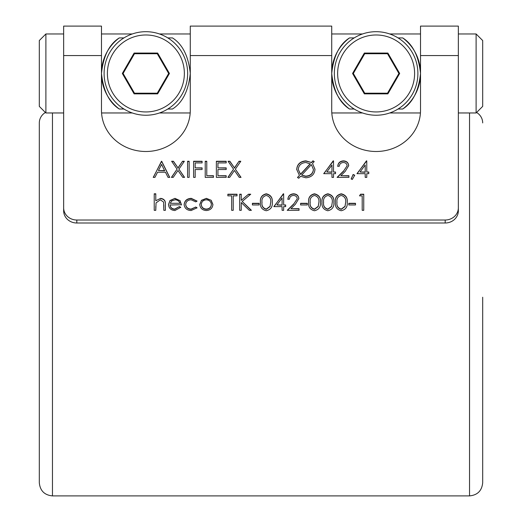 <?xml version="1.0" encoding="UTF-8"?>
<svg xmlns="http://www.w3.org/2000/svg" width="522" height="522" viewBox="0 0 522 522"><rect width="100%" height="100%" fill="white"/><g stroke="black" fill="none" stroke-linecap="round" stroke-linejoin="round"><path stroke-width="0.78" d="M334.348 73.465A41.773 41.773 0 0 1 376.121 31.692A41.773 41.773 0 0 1 417.894 73.465A41.773 41.773 0 0 1 376.121 115.238A41.773 41.773 0 0 1 334.348 73.465A41.773 41.773 0 0 0 376.121 115.238A41.773 41.773 0 0 0 417.894 73.465M168.665 73.465L169.428 73.465L157.657 93.856L157.272 93.197L134.487 93.197L157.272 93.197L168.665 73.465L157.272 53.727L134.487 53.727L123.094 73.465L134.487 93.197L134.108 93.856L122.331 73.465L123.094 73.465M104.106 73.465A41.773 41.773 0 0 1 145.879 31.692A41.773 41.773 0 0 1 187.652 73.465A41.773 41.773 0 0 1 145.879 115.238A41.773 41.773 0 0 1 104.106 73.465A41.773 41.773 0 0 0 145.879 115.238A41.773 41.773 0 0 0 187.652 73.465M349.512 37.917A44.403 44.403 0 0 0 331.718 73.465C333.545 56.089 339.476 44.239 349.512 37.917L354.184 37.917M119.27 37.917A44.403 44.403 0 0 0 101.477 73.465C103.304 56.089 109.235 44.239 119.27 37.917L123.942 37.917M45.89 112.967L39.313 106.39L39.313 40.54L45.89 33.963L45.89 112.967L63.651 112.967M482.687 40.54L482.687 106.39L476.11 112.967L476.11 33.963L482.687 40.54M458.349 207.834L458.349 210.816A13.154 12.182 180 0 1 445.194 222.998L445.194 220.016A13.154 12.182 0 0 0 458.349 207.834L458.349 26.1L420.523 26.1L420.523 110.383A44.403 41.114 180 0 1 376.121 151.497A44.403 41.114 180 0 1 331.718 110.383L331.718 26.1L190.282 26.1L190.282 110.383A44.403 41.114 180 0 1 145.879 151.497A44.403 41.114 180 0 1 101.477 110.383L101.477 26.1L63.651 26.1L63.651 207.834A13.154 12.182 0 0 0 76.806 220.016L76.806 222.998A13.154 12.182 180 0 1 63.651 210.816L63.651 207.834M469.532 112.967L469.532 495.9C477.519 495.124 481.91 490.739 482.687 482.746L482.687 297.233M469.532 495.9L52.468 495.9C44.474 495.117 40.09 490.732 39.313 482.746L39.313 122.918A13.154 12.365 0 0 1 45.407 112.484M167.816 37.917L172.488 37.917C182.517 44.22 188.449 56.069 190.282 73.465C188.455 90.835 182.524 102.684 172.488 109.013L167.816 109.013M398.058 37.917L402.73 37.917C412.752 44.22 418.69 56.069 420.523 73.465C418.696 90.835 412.765 102.684 402.73 109.013L398.058 109.013M331.718 73.465A44.403 44.403 0 0 0 349.512 109.013C339.483 102.704 333.551 90.854 331.718 73.465M354.184 109.013L349.512 109.013M101.477 73.465A44.403 44.403 0 0 0 119.27 109.013C109.248 102.704 103.31 90.854 101.477 73.465M123.942 109.013L119.27 109.013M333.858 202.275C334.289 206.869 332.286 209.687 327.849 210.744C323.464 209.668 321.526 206.849 322.028 202.275C321.513 197.701 323.457 194.876 327.849 193.799C332.286 194.856 334.289 197.681 333.858 202.275M307.301 204.957L300.607 204.957L300.607 203.306L307.301 203.306L307.301 204.957L307.301 203.554L300.607 203.554L300.607 204.957M297.259 198.719C296.985 196.683 295.726 195.593 293.481 195.456C291.035 195.639 289.69 196.879 289.449 199.176L287.89 199.176C288.177 195.9 290.069 194.112 293.566 193.799C296.777 194.021 298.525 195.619 298.825 198.588L295.302 204.376L290.943 208.676L299.047 208.676L299.047 210.327L287.217 210.327L293.971 203.658L297.259 198.719L293.971 203.658M282.089 206.608L273.828 206.608L283.648 193.799L283.648 204.957L285.658 204.957L285.658 206.608L283.648 206.608L283.648 210.327L282.089 210.327L282.089 206.608M259.101 204.957L252.407 204.957L252.407 203.306L259.101 203.306L259.101 204.957L259.101 203.554L252.407 203.554L252.407 204.957M241.249 210.327L239.689 210.327L239.689 194.217L241.249 194.217L241.249 200.35L248.505 194.217L250.736 194.217L242.182 201.446L251.402 210.327L249.32 210.327L241.249 202.556L241.249 210.327L241.249 202.804M231.657 210.327L231.657 195.867L227.866 195.867L227.866 194.217L237.014 194.217L237.014 195.867L233.217 195.867L233.217 210.327L231.657 210.327L231.657 196.115M199.75 204.474L201.492 200.298L206.34 198.347L211.169 200.285L212.911 204.474C212.545 208.2 210.353 210.222 206.34 210.536C202.314 210.229 200.122 208.206 199.75 204.474M155.791 210.327L154.225 210.327L154.225 193.799L155.791 193.799L155.791 200.774L160.626 198.347C164.13 198.869 165.715 200.859 165.383 204.317L165.383 210.327L163.823 210.327L163.64 202.112L160.352 199.795L156.032 202.908L155.791 210.327L155.791 206.32M365.204 173.663L356.95 173.663L366.77 160.854L366.77 172.006L368.78 172.006L368.78 173.663L366.77 173.663L366.77 177.382L365.204 177.382L365.204 173.663M312.952 160.802L314.218 161.579L312.502 163.425L315.001 169.285C314.505 174.478 311.464 177.317 305.859 177.793L300.574 176.299L298.754 178.256L297.481 177.487L299.406 175.412L296.705 169.415C297.188 164.189 300.248 161.331 305.879 160.854L311.399 162.479L312.952 160.802L314.074 161.735M445.194 220.016L76.806 220.016M153.22 177.382L161.703 161.265L169.735 177.382L168.038 177.382L165.461 172.214L157.572 172.214L154.93 177.382L153.22 177.382M331.959 173.663L323.705 173.663L333.519 160.854L333.519 172.006L335.529 172.006L335.529 173.663L333.519 173.663L333.519 177.382L331.959 177.382L331.959 173.663M347.13 165.774C346.856 163.732 345.603 162.642 343.359 162.505C340.905 162.688 339.561 163.928 339.32 166.224L337.76 166.224C338.047 162.949 339.939 161.161 343.437 160.854C346.647 161.07 348.402 162.668 348.696 165.644L345.172 171.425L340.82 175.725L348.918 175.725L348.918 177.382L337.088 177.382L343.841 170.714L347.13 165.774L343.841 170.714M352.317 179.444L351.149 178.974L353.12 174.485L354.719 175.203L352.317 179.444M170.068 204.748C170.309 207.41 171.855 208.859 174.713 209.087L179.392 206.608L180.782 207.286L174.903 210.536C170.935 210.222 168.808 208.206 168.508 204.474L169.97 200.539L174.942 198.347L180.064 200.663L181.447 204.748L170.068 205.002C170.309 207.658 171.855 209.107 174.713 209.335L174.713 209.087M227.866 177.382L233.549 169.161L228.088 161.265L229.889 161.265L234.443 167.856L239.004 161.265L240.805 161.265L235.35 169.161L241.027 177.382L239.226 177.382L234.443 170.466L229.667 177.382L227.866 177.382M226.189 177.382L216.369 177.382L216.369 161.265L226.189 161.265L226.189 162.916L217.935 162.916L217.935 167.875L226.189 167.875L226.189 169.533L217.935 169.533L217.935 175.725L226.189 175.725L226.189 177.382L226.189 175.979L217.935 175.725M213.472 177.382L205.218 177.382L205.218 161.265L206.777 161.265L206.777 175.725L213.472 175.725L213.472 177.382L213.472 175.979L206.777 175.725M195.176 177.382L193.61 177.382L193.61 161.265L202.092 161.265L202.092 162.916L195.176 162.916L195.176 167.875L202.092 167.875L202.092 169.533L195.176 169.533L195.176 177.382L195.176 169.78M189.147 177.382L187.587 177.382L187.587 161.265L189.147 161.265L189.147 177.382L189.147 161.513L187.587 161.513L187.587 177.382M171.412 177.382L177.095 169.161L171.634 161.265L173.434 161.265L177.989 167.856L182.55 161.265L184.351 161.265L178.896 169.161L184.573 177.382L182.772 177.382L177.989 170.466L173.213 177.382L171.412 177.382M184.129 204.539C184.599 200.644 186.974 198.575 191.248 198.347L197.068 201.107L195.763 201.857L191.13 199.795C187.894 199.939 186.08 201.479 185.688 204.409C186.073 207.371 187.887 208.93 191.143 209.087L195.763 207.025L197.068 207.815L191.117 210.536C186.941 210.333 184.612 208.33 184.129 204.539M272.269 202.275C272.706 206.869 270.703 209.687 266.259 210.744C261.874 209.668 259.936 206.849 260.445 202.275C259.93 197.701 261.868 194.876 266.259 193.799C270.703 194.856 272.706 197.681 272.269 202.275M320.469 202.275C320.899 206.869 318.896 209.687 314.459 210.744C310.075 209.668 308.137 206.849 308.639 202.275C308.124 197.701 310.068 194.876 314.459 193.799C318.896 194.856 320.899 197.681 320.469 202.275M347.241 202.275C347.678 206.869 345.675 209.687 341.238 210.744C336.853 209.668 334.915 206.849 335.418 202.275C334.902 197.701 336.84 194.876 341.238 193.799C345.675 194.856 347.678 197.681 347.241 202.275M355.502 204.957L348.807 204.957L348.807 203.306L355.502 203.306L355.502 204.957L355.502 203.554L348.807 203.554L348.807 204.957M362.196 195.867L359.514 195.867L360.539 194.217L363.756 194.217L363.756 210.327L362.196 210.327L362.196 195.867M445.194 222.998L76.806 222.998M482.687 122.918A13.154 12.365 180 0 0 476.593 112.484M153.351 177.382L161.481 161.265M161.703 161.513L169.611 177.382M158.42 170.563L164.639 170.811L161.572 164.404L158.42 170.563L164.639 170.563M314.994 169.402L312.502 163.425M297.631 177.571L299.406 175.412M296.705 169.663C297.188 164.437 300.248 161.579 305.879 161.102L305.879 160.854M305.879 161.102L311.399 162.479M311.399 162.727L312.952 161.05M301.664 175.118L305.67 176.39C310.349 176.11 312.939 173.839 313.441 169.572L311.393 164.632L301.664 175.118L305.67 176.142C310.349 175.862 312.939 173.591 313.441 169.324M298.264 169.382L300.489 174.485L310.277 163.934L305.951 162.505C301.311 162.851 298.747 165.148 298.264 169.382L300.489 174.237L310.277 163.686M323.888 173.663L333.206 160.854M335.529 173.663L335.529 172.26L333.519 172.006M333.519 173.911L333.519 177.382M331.959 177.382L331.959 173.911M326.772 172.006L331.959 172.26L331.959 165.011L326.772 172.006L331.959 172.006M337.76 166.472C338.047 163.203 339.939 161.409 343.437 161.102L343.437 160.854M343.437 161.102C346.647 161.318 348.402 162.916 348.696 165.892M348.918 177.382L348.918 175.979L340.82 175.725M337.342 177.382L343.841 170.962M351.241 179.013L353.12 174.485M353.12 174.739L354.608 175.405M357.133 173.663L366.451 160.854M368.78 173.663L368.78 172.26L366.77 172.006M366.77 173.911L366.77 177.382M365.204 177.382L365.204 173.911M360.017 172.006L365.204 172.26L365.204 165.011L360.017 172.006L365.204 172.006M154.225 210.327L154.225 194.047L155.791 194.047M160.626 198.347L155.791 200.774M160.626 198.595C164.13 199.117 165.715 201.107 165.383 204.565L165.383 210.327M163.823 210.327L163.823 205.035M174.713 209.335L179.392 206.608M179.392 206.856L180.664 207.475M168.508 204.722L169.97 200.539M169.97 200.787L174.942 198.347M174.942 198.595L180.064 200.663M180.064 200.911L181.447 205.002M170.231 203.306L179.888 203.306C179.196 201.055 177.571 199.887 175.027 199.795L171.745 200.898L170.231 203.306L179.888 203.306M228.036 177.382L233.549 169.161M228.258 161.513L229.889 161.265M229.889 161.513L234.443 167.856M234.443 168.104L239.004 161.265M239.004 161.513L240.635 161.513M240.857 177.382L235.35 169.161M216.369 177.382L216.369 161.513L226.189 161.513L226.189 162.916M226.189 169.533L226.189 168.123L217.935 167.875M205.218 177.382L205.218 161.513L206.777 161.513M193.61 177.382L193.61 161.513L202.092 161.513L202.092 162.916M202.092 169.533L202.092 168.123L195.176 167.875M171.581 177.382L177.095 169.161M171.803 161.513L173.434 161.265M173.434 161.513L177.989 167.856M177.989 168.104L182.55 161.265M182.55 161.513L184.181 161.513M184.403 177.382L178.896 169.161M184.129 204.787C184.599 200.892 186.974 198.823 191.248 198.595L191.248 198.347M191.248 198.595L196.951 201.179M191.143 209.087L191.143 209.335C187.887 209.178 186.073 207.619 185.688 204.657L185.688 204.409M191.143 209.335L195.763 207.025M195.763 207.273L196.944 207.991M199.75 204.722L201.492 200.298M201.492 200.546L206.34 198.347M206.34 198.595L211.169 200.285M211.169 200.533L212.911 204.722M201.309 204.48L201.309 204.728C201.59 207.567 203.267 209.1 206.334 209.335C209.394 209.1 211.064 207.567 211.351 204.728L211.351 204.48C211.071 201.642 209.394 200.076 206.334 199.795C203.267 200.076 201.59 201.636 201.309 204.48C201.59 207.319 203.267 208.852 206.334 209.087C209.394 208.852 211.064 207.319 211.351 204.48M227.866 195.867L227.866 194.465L237.014 194.465L237.014 195.867M233.217 196.115L233.217 210.327M239.689 210.327L239.689 194.465L241.249 194.465M248.505 194.217L241.249 200.35M248.505 194.465L250.443 194.465M251.147 210.327L242.182 201.446M260.445 202.529C259.93 197.949 261.868 195.124 266.259 194.047L266.259 193.799M266.259 194.047C270.703 195.104 272.706 197.929 272.269 202.529M262.005 202.268L262.005 202.523C261.522 206.092 262.957 208.363 266.311 209.335L270.05 206.568L270.709 202.268C271.107 198.719 269.639 196.448 266.311 195.456C262.957 196.429 261.522 198.699 262.005 202.268C261.522 205.844 262.957 208.115 266.311 209.087L270.05 206.32L270.709 202.268M274.017 206.608L283.329 193.799M285.658 206.608L285.658 205.205L283.648 204.957M283.648 206.856L283.648 210.327M282.089 210.327L282.089 206.856M276.901 204.957L282.089 205.205L282.089 197.962L276.901 204.957L282.089 204.957M287.89 199.424C288.177 196.148 290.069 194.36 293.566 194.047L293.566 193.799M293.566 194.047C296.777 194.269 298.525 195.867 298.825 198.843M299.047 210.327L299.047 208.924L290.943 208.676M287.472 210.327L293.971 203.906M308.639 202.529C308.124 197.949 310.068 195.124 314.459 194.047L314.459 193.799M314.459 194.047C318.896 195.104 320.899 197.929 320.469 202.529M310.205 202.268L310.205 202.523C309.716 206.092 311.158 208.363 314.512 209.335L318.244 206.568L318.903 202.268C319.301 198.719 317.839 196.448 314.512 195.456C311.158 196.429 309.722 198.699 310.205 202.268C309.716 205.844 311.158 208.115 314.512 209.087L318.244 206.32L318.903 202.268M322.028 202.529C321.513 197.949 323.457 195.124 327.849 194.047L327.849 193.799M327.849 194.047C332.286 195.104 334.289 197.929 333.858 202.529M323.594 202.268L323.594 202.523C323.105 206.092 324.54 208.363 327.901 209.335L331.633 206.568L332.292 202.268C332.69 198.719 331.229 196.448 327.901 195.456C324.547 196.429 323.105 198.699 323.594 202.268C323.105 205.844 324.54 208.115 327.901 209.087L331.633 206.32L332.292 202.268M335.418 202.529C334.902 197.949 336.84 195.124 341.238 194.047L341.238 193.799M341.238 194.047C345.675 195.104 347.678 197.929 347.241 202.529M336.977 202.268L336.977 202.523C336.494 206.092 337.93 208.363 341.29 209.335L345.022 206.568L345.681 202.268C346.079 198.719 344.618 196.448 341.29 195.456C337.93 196.429 336.494 198.699 336.977 202.268C336.494 205.844 337.93 208.115 341.29 209.087L345.022 206.32L345.681 202.268M359.671 195.867L360.539 194.217M360.539 194.465L363.756 194.465L363.756 210.327M362.196 210.327L362.196 196.115M402.73 109.013A44.403 44.403 0 0 0 402.73 37.917M122.331 73.465L134.108 53.068L134.487 53.727M134.108 53.068L157.657 53.068L157.272 53.727M353.335 73.465L364.728 93.197L387.513 93.197L398.906 73.465L387.513 53.727L364.728 53.727L353.335 73.465L352.572 73.465L364.343 53.068L364.728 53.727M364.343 93.856L364.728 93.197L387.513 93.197L387.892 93.856L364.343 93.856L352.572 73.465M364.343 53.068L387.892 53.068L387.513 53.727M387.892 53.068L399.669 73.465L398.906 73.465M414.605 73.465A38.484 38.484 0 0 0 376.121 34.981A38.484 38.484 0 0 0 337.636 73.465A38.484 38.484 0 0 0 376.121 111.949A38.484 38.484 0 0 0 414.605 73.465M184.364 73.465A38.484 38.484 0 0 0 145.879 34.981A38.484 38.484 0 0 0 107.395 73.465A38.484 38.484 0 0 0 145.879 111.949A38.484 38.484 0 0 0 184.364 73.465M52.468 495.9L52.468 112.967M399.669 73.465L387.892 93.856M331.718 55.567L190.282 55.567M458.349 55.567L420.523 55.567M101.477 55.567L63.651 55.567M157.657 53.068L169.428 73.465M157.657 93.856L134.108 93.856M45.89 33.963L63.651 33.963M101.477 33.963L132.301 33.963M159.464 33.963L190.282 33.963M331.718 33.963L362.536 33.963M389.699 33.963L420.523 33.963M458.349 33.963L476.11 33.963M101.562 112.967L132.301 112.967M159.464 112.967L190.197 112.967M331.803 112.967L362.536 112.967M389.699 112.967L420.438 112.967M458.349 112.967L476.11 112.967M458.349 26.1L420.523 26.1M331.718 26.1L190.282 26.1M101.477 26.1L63.651 26.1"/></g></svg>
